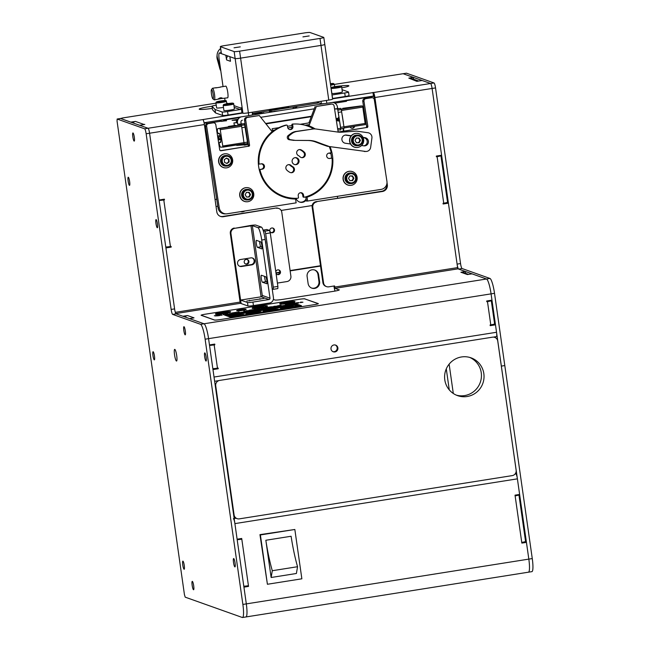 <?xml version="1.0" encoding="UTF-8"?>
<svg xmlns="http://www.w3.org/2000/svg" width="650" height="650" viewBox="0 0 650 650"><rect width="100%" height="100%" fill="white"/><g stroke="black" fill="none" stroke-linecap="round" stroke-linejoin="round"><path stroke-width="0.97" d="M209.974 155.667A2.949 2.893 109.6 0 0 210.681 160.217M240.427 211.689A5.899 5.785 109.6 0 0 244.863 210.982M240.849 211.624A5.899 5.785 109.6 0 0 243.246 211.242M296.059 198.315A5.899 5.785 109.6 0 0 306.239 199.989M299.301 201.947A5.899 5.785 109.6 0 0 306.085 198.973M314.681 288.413A5.899 5.785 109.6 0 0 319.597 281.686L318.598 274.706A5.899 5.785 109.6 0 0 314.836 270.059A5.899 5.785 109.6 0 0 307.117 276.526L308.108 283.506A5.899 5.785 109.6 0 0 314.681 288.413M311.553 288.031A5.899 5.785 109.6 0 0 318.947 281.458L317.956 274.479A5.899 5.785 109.6 0 0 314.511 269.953M221.024 120.055L221.179 121.144M222.219 121.152L223.527 120.916M260.349 537.469A3.543 3.469 109.6 0 0 260.804 537.867M337.391 196.324L337.667 198.258M221.033 121.201L206.326 123.524L206.172 122.411M346.271 100.206L346.434 101.327L334.872 103.155M449.264 389.862L446.282 368.867M453.302 393.477L449.134 364.154M286.398 107.404C289.713 106.836 289.348 106.844 285.301 107.437L271.521 109.614C268.206 110.191 268.572 110.183 272.618 109.59L286.398 107.404M252.379 113.457L319.069 102.887M312.179 205.538L281.166 210.454M275.998 273.13L279.801 272.529M290.136 270.887L320.548 266.069M275.949 272.805L279.849 272.188M290.095 270.562L320.499 265.744M374.034 96.289L346.344 100.677M239.712 117.577L223.706 120.112M206.237 122.883L204.157 123.207M235.389 518.034A15.34 1.397 171.9 0 1 234.089 517.985M266.866 229.523L269.514 230.425L270.27 232.911L277.891 286.423L277.826 288.6L273.268 289.307M272.204 288.966L273.236 289.323L273.293 287.146L277.891 286.423M270.27 232.911L265.679 233.634L273.293 287.146M265.679 233.634L264.924 231.156L269.514 230.425M263.209 230.547L264.924 231.156M265.33 240.671A2.421 0.414 81 0 1 265.834 244.205M270.303 275.567A2.421 0.414 81 0 1 270.798 279.102M330.923 153.636A3.778 3.721 -91.4 0 1 329.241 153.067M350.131 126.994A2.421 2.381 88.6 0 0 354.591 126.295M354.096 126.368A2.421 2.381 -91.4 0 1 352.056 128.286M362.879 107.624L363.732 107.608M343.874 131.113L343.444 128.318M342.964 128.399L343.403 131.194M364.414 112.019L363.577 112.149M276.843 121.924L281.548 121.176L276.843 121.924M311.269 116.691L265.947 123.874M245.562 127.099L247.764 144.649L236.689 145.389L244.4 144.739M217.384 131.568L216.897 131.641M206.521 133.291L205.644 133.421M205.587 132.998L206.456 132.86M216.832 131.219L217.376 131.129M265.639 123.484L311.439 116.228M338.707 131.934L365.658 127.66A1.178 1.162 88.6 0 0 366.624 126.319L367.843 126.287L363.984 101.335A2.356 2.324 -91.4 0 1 365.918 98.646L371.662 97.736A2.356 2.324 -91.4 0 1 374.319 99.702L386.929 181.309A7.077 6.971 -91.4 0 1 381.119 189.394L307.621 201.037L307.027 197.202A37.879 37.31 88.6 0 0 330.037 146.656M366.624 126.319L362.773 101.368A2.356 2.324 -91.4 0 1 364.707 98.67L370.451 97.76A2.356 2.324 -91.4 0 1 370.752 97.736L371.963 97.703M315.169 128.928A37.879 37.31 88.6 0 0 309.002 125.816L316.339 106.503L331.467 104.097A2.356 2.324 -91.4 0 1 334.124 106.072L337.984 131.016A1.178 1.162 -91.4 0 0 339.308 131.999L365.658 127.66M316.339 106.503L330.257 104.13A2.356 2.324 -91.4 0 1 330.558 104.106L331.768 104.073M307.027 197.202L305.817 197.234L306.41 201.069L307.621 201.037M305.817 197.234A37.879 37.31 88.6 0 0 316.932 191.352M331.557 158.234A37.879 37.31 88.6 0 0 330.736 152.774M313.901 128.919A37.879 37.31 88.6 0 0 307.783 125.848L309.002 125.816M315.128 106.527L308.904 122.907M308.206 124.751L307.783 125.848M351.748 175.914A4.128 4.071 -91.4 0 1 352.162 176.418M367.843 126.287A1.178 1.162 -91.4 0 1 366.868 127.636M258.716 166.985A37.879 37.31 88.6 0 0 295.547 199.022L296.14 202.857L227.232 213.777A7.077 6.971 -91.4 0 1 219.261 207.878L206.651 126.271A2.356 2.324 -91.4 0 1 208.593 123.573L213.184 122.842A2.356 2.324 -91.4 0 1 215.841 124.816L219.7 149.76A1.178 1.162 -91.4 0 0 221.024 150.743L247.374 146.404A1.178 1.162 88.6 0 0 248.341 145.064L244.481 120.112A2.356 2.324 -91.4 0 1 246.423 117.414L259.317 115.537L272.139 131.657A37.879 37.31 88.6 0 0 258.716 166.985M226.33 213.858L225.111 213.891A7.077 6.971 -91.4 0 1 218.051 207.903L205.441 126.303L206.651 126.271M205.441 126.303A2.356 2.324 -91.4 0 1 207.374 123.606L211.973 122.874A2.356 2.324 -91.4 0 1 212.274 122.85L213.484 122.817M207.374 123.606L208.593 123.573M220.423 150.678L247.374 146.404M248.341 145.064L249.551 145.031L245.7 120.079A2.356 2.324 -91.4 0 1 247.634 117.39L259.317 115.537M249.551 145.031A1.178 1.162 -91.4 0 1 248.584 146.38M228.719 161.793A3.185 3.136 -91.4 0 0 228.434 159.209A4.128 4.071 -91.4 0 1 228.548 159.437M248.398 192.303A4.128 4.071 -91.4 0 1 248.804 192.798M240.988 124.223L244.432 123.679L237.672 124.304L240.988 124.223L241.516 126.319M244.432 123.679L247.479 142.098L222.771 146.014L220.244 129.691L219.863 128.529L217.921 128.578A7.077 1.202 -99 0 0 217.896 128.578A7.077 1.202 -99 0 0 217.433 132.502L218.741 133.835L219.489 133.721M242.239 130.983L243.319 137.979M234.357 125.499L233.943 122.85L237.429 122.761L237.672 124.304M218.741 133.835A4.721 0.804 81 0 1 219.026 133.234A4.721 0.804 81 0 1 219.042 133.234A4.721 0.804 81 0 1 220.569 137.824A4.721 0.804 81 0 1 220.504 142.553A4.721 0.804 81 0 1 220.488 142.561A4.721 0.804 81 0 1 220.001 141.976L219.107 143.357A7.077 1.202 -99 0 0 220.805 147.233L244.294 143.772M237.705 124.304L237.461 122.298L236.259 122.322L236.332 122.785M240.874 122.216L241.118 123.76M338.918 120.957L338.366 117.463L338.918 120.957M341.283 109.558L343.947 126.807L340.502 127.351L337.838 110.102L341.283 109.558L340.901 108.396L334.571 108.948M337.61 128.594L340.478 128.529L340.502 127.351M334.579 109.013L337.456 108.94L337.838 110.102M337.009 118.446L337.277 120.136M337.577 108.477L337.342 106.925M338.041 121.144A2.421 0.414 81 0 1 337.577 120.096M242.304 120.234L242.377 120.218A1.739 1.714 -91.4 0 0 240.955 122.2L241.191 123.76M237.738 120.193L232.05 120.331L238.16 119.251L232.131 120.315L237.738 120.177M292.134 161.696A3.543 3.486 -91.4 0 1 295.49 157.609A3.543 3.486 -91.4 0 1 299.024 160.599A3.543 3.486 -91.4 0 1 295.661 164.686A3.543 3.486 -91.4 0 1 292.134 161.696M295.084 157.641A3.543 3.486 -91.4 0 1 295.254 164.669M298.382 155.577A3.185 3.136 -91.4 0 1 299.731 149.557A3.185 3.136 -91.4 0 1 301.243 149.914A12.626 12.439 -91.4 0 1 304.387 152.238A3.185 3.136 -91.4 0 1 302.242 157.674A3.185 3.136 -91.4 0 1 299.942 156.731A6.256 6.159 88.6 0 0 298.382 155.577M258.334 163.426L259.025 163.41A0.707 0.699 88.6 0 0 259.829 164.06L261.398 163.816A2.714 2.673 -91.4 0 1 264.452 166.075A2.714 2.673 -91.4 0 1 262.226 169.179L259.854 169.447A0.707 0.699 -91.4 0 0 259.293 169.951M261.341 163.824A2.714 2.673 -91.4 0 1 261.414 169.195M286.764 170.056A3.185 3.136 -91.4 0 1 288.909 164.621A3.185 3.136 -91.4 0 1 291.216 165.555A6.256 6.159 88.6 0 0 292.768 166.709A3.185 3.136 -91.4 0 1 291.419 172.729A3.185 3.136 -91.4 0 1 289.916 172.38A12.626 12.439 -91.4 0 1 286.764 170.056M288.511 164.661A3.185 3.136 -91.4 0 1 290.404 165.579A6.256 6.159 88.6 0 0 291.964 166.733A3.185 3.136 -91.4 0 1 291.013 172.713M291.964 166.733L292.768 166.709M290.404 165.579L291.216 165.555M263.835 181.033A37.172 36.619 -91.4 0 0 295.677 198.323L296.489 198.307A37.172 36.619 -91.4 0 0 297.83 198.242A0.707 0.699 88.6 0 0 298.48 197.429L298.228 195.837A2.714 2.673 -91.4 0 1 300.804 192.709A2.714 2.673 -91.4 0 1 303.509 195L303.761 196.593A0.707 0.699 88.6 0 0 304.623 197.169A37.172 36.619 -91.4 0 0 332.126 158.884A0.707 0.699 88.6 0 0 331.321 158.226L329.753 158.478A2.714 2.673 -91.4 0 1 326.674 156.041A2.714 2.673 -91.4 0 1 328.924 153.116L330.493 152.864A0.707 0.699 88.6 0 0 331.061 151.994A37.172 36.619 -91.4 0 0 329.233 146.543M331.321 158.226L329.006 158.486M304.468 197.194L303.656 197.21A0.707 0.699 -91.4 0 1 302.949 196.609L303.761 196.593M300.398 192.749A2.714 2.673 -91.4 0 1 302.705 195.024L302.949 196.609M296.489 198.307A37.172 36.619 -91.4 0 1 260.098 170.3L259.382 170.316M259.025 163.41A37.172 36.619 -91.4 0 1 286.528 125.125L285.724 125.141A0.707 0.699 -91.4 0 1 285.878 125.125L286.691 125.101A0.707 0.699 88.6 0 0 286.528 125.125M262.892 142.846A37.172 36.619 -91.4 0 1 285.724 125.141M292.679 124.865L291.866 124.881A0.707 0.699 -91.4 0 1 292.508 124.069L293.321 124.044A0.707 0.699 88.6 0 0 292.679 124.865L292.923 126.449A2.714 2.673 -91.4 0 1 290.347 129.586A2.714 2.673 -91.4 0 1 287.641 127.294L287.389 125.702A0.707 0.699 88.6 0 0 286.691 125.101M291.866 124.881L292.11 126.474A2.714 2.673 -91.4 0 1 289.941 129.561M299.325 149.597A3.185 3.136 -91.4 0 1 300.43 149.931L301.243 149.914M300.43 149.931A12.626 12.439 -91.4 0 1 303.574 152.263A3.185 3.136 -91.4 0 1 301.836 157.657M303.574 152.263L304.387 152.238M293.321 124.044A37.172 36.619 -91.4 0 1 294.661 123.987A37.172 36.619 -91.4 0 1 313.804 128.928M262.226 169.179L260.658 169.423A0.707 0.699 88.6 0 0 260.098 170.3M292.508 124.069A37.172 36.619 -91.4 0 1 293.849 124.012L294.661 123.987M258.359 163.808A0.707 0.699 -91.4 0 0 259.025 164.084L259.456 164.019M467.131 396.516A20.061 19.679 109.6 0 0 471.047 357.841A20.061 19.679 109.6 0 0 444.698 374.936A20.061 19.679 109.6 0 0 467.131 396.516M469.739 357.435A20.061 19.679 -70.4 0 1 464.563 395.598A20.061 19.679 -70.4 0 1 456.324 395.135M233.634 514.767L234.097 514.93A4.721 4.631 109.6 0 0 239.354 518.854L512.208 475.621A4.721 4.631 109.6 0 0 516.141 470.234L497.762 341.112A4.721 4.631 109.6 0 0 492.513 337.179L219.651 380.421A4.721 4.631 109.6 0 0 215.719 385.799L215.256 385.637M237.112 518.651L234.536 517.733A4.721 4.631 -70.4 0 1 234.024 517.522M234.097 514.93L215.719 385.799M246.992 586.381A7.077 0.642 -8.1 0 0 243.823 586.365M237.177 539.654A4.721 0.431 -8.1 0 0 241.808 539.175L241.711 538.476L237.112 539.207L234.894 523.616A4.721 0.804 81 0 0 233.374 518.659M247.951 585.78L248.528 586.406L248.43 585.707A4.721 0.431 171.9 0 1 243.799 586.194M515.044 474.021L515.881 473.891A4.721 0.804 81 0 1 517.4 478.847L519.618 494.439L515.028 495.162L515.125 495.861A4.721 0.431 -8.1 0 0 518.936 494.894A4.721 0.431 -8.1 0 0 518.863 494.829L518.879 494.975M236.202 518.212L234.171 518.529M518.326 494.642L518.863 494.829M515.442 495.812A4.721 0.804 81 0 1 515.434 495.097M518.936 494.894L525.558 541.426A4.721 0.431 171.9 0 1 521.747 542.392L521.844 543.091L526.443 542.368L521.812 542.831M248.528 586.406L243.937 587.137L246.318 603.883A14.162 2.413 81 0 1 245.96 616.956A14.162 2.413 -99 0 0 246.318 603.883L208.569 338.65A14.162 2.413 -99 0 0 204.011 323.773L176.118 313.844L172.673 314.397A4.721 0.804 81 0 1 171.145 309.433L146.144 133.77A4.721 0.804 -99 0 0 144.625 128.814L117.162 119.039L117.065 121.217L184.446 594.685L185.209 597.163L242.287 617.476A14.162 2.413 -99 0 0 242.515 617.5A14.162 2.413 -99 0 0 242.873 604.435L205.124 339.194A14.162 2.413 -99 0 0 200.566 324.317L172.673 314.397M248.016 586.219L243.896 586.877M241.231 538.549L241.288 538.988L239.484 539.492M294.45 529.547L259.951 534.633L267.321 583.668M526.443 542.368L528.824 559.114A14.162 2.413 81 0 1 528.466 572.187A14.162 2.413 -99 0 0 528.466 572.187A14.162 2.413 -99 0 0 528.824 559.122L532.269 558.569A14.162 2.413 81 0 1 531.911 571.642L242.515 617.5M234.886 566.914A4.249 0.723 81 0 1 233.545 562.64A4.249 0.723 81 0 1 233.626 558.529A4.249 0.723 81 0 1 233.691 558.537A4.249 0.723 81 0 1 235.032 562.803A4.249 0.723 81 0 1 234.951 566.922A4.249 0.723 81 0 1 234.886 566.914M193.521 589.745A4.249 0.723 81 0 1 192.181 585.471A4.249 0.723 81 0 1 192.262 581.36A4.249 0.723 81 0 1 192.335 581.368A4.249 0.723 81 0 1 193.668 585.634A4.249 0.723 81 0 1 193.594 589.753A4.249 0.723 81 0 1 193.521 589.745M174.801 349.391A5.899 1.008 -99 0 0 174.704 349.375A5.899 1.008 -99 0 0 174.59 355.095A5.899 1.008 -99 0 0 176.451 361.018A5.899 1.008 -99 0 0 176.548 361.034A5.899 1.008 -99 0 0 176.662 355.314A5.899 1.008 -99 0 0 174.801 349.391M132.998 132.957A4.128 0.707 -99 0 0 132.925 132.949A4.128 0.707 -99 0 0 132.852 136.955A4.128 0.707 -99 0 0 134.152 141.099A4.128 0.707 -99 0 0 134.217 141.107A4.128 0.707 -99 0 0 134.298 137.109A4.128 0.707 -99 0 0 132.998 132.957M156.122 219.602A4.128 0.707 -99 0 0 156.057 219.594A4.128 0.707 -99 0 0 155.976 223.592A4.128 0.707 -99 0 0 157.284 227.744A4.128 0.707 -99 0 0 157.349 227.752A4.128 0.707 -99 0 0 157.422 223.754A4.128 0.707 -99 0 0 156.122 219.602M183.999 326.706A4.128 0.707 -99 0 0 183.926 326.698A4.128 0.707 -99 0 0 183.852 330.696A4.128 0.707 -99 0 0 185.153 334.848A4.128 0.707 -99 0 0 185.218 334.856A4.128 0.707 -99 0 0 185.299 330.858A4.128 0.707 -99 0 0 183.999 326.706M204.831 352.893A4.128 0.707 -99 0 0 204.766 352.885A4.128 0.707 -99 0 0 204.693 356.891A4.128 0.707 -99 0 0 205.993 361.043A4.128 0.707 -99 0 0 206.058 361.051A4.128 0.707 -99 0 0 206.139 357.045A4.128 0.707 -99 0 0 204.831 352.893M182.934 561.129A4.128 0.707 -99 0 0 182.861 561.121A4.128 0.707 -99 0 0 182.788 565.118A4.128 0.707 -99 0 0 184.088 569.27A4.128 0.707 -99 0 0 184.161 569.278A4.128 0.707 -99 0 0 184.234 565.273A4.128 0.707 -99 0 0 182.934 561.129M153.132 351.731A4.128 0.707 -99 0 0 153.067 351.723A4.128 0.707 -99 0 0 152.986 355.721A4.128 0.707 -99 0 0 154.286 359.873A4.128 0.707 -99 0 0 154.359 359.881A4.128 0.707 -99 0 0 154.432 355.875A4.128 0.707 -99 0 0 153.132 351.731M128.294 177.231A4.128 0.707 -99 0 0 128.229 177.222A4.128 0.707 -99 0 0 128.156 181.22A4.128 0.707 -99 0 0 129.456 185.372A4.128 0.707 -99 0 0 129.521 185.38A4.128 0.707 -99 0 0 129.602 181.382A4.128 0.707 -99 0 0 128.294 177.231M171.145 309.433L174.59 308.888L149.589 133.226A4.721 0.804 -99 0 0 148.07 128.269L120.534 118.511M174.59 308.888A4.721 0.804 -99 0 0 176.118 313.844M200.566 324.317L204.011 323.773A14.162 2.413 81 0 1 208.569 338.65L205.124 339.194M406.486 73.19L434.021 82.956A4.721 0.804 -99 0 1 435.541 87.913L460.541 263.559A4.721 0.804 -99 0 0 462.061 268.523L489.954 278.444A14.162 2.413 81 0 1 494.52 293.321L532.269 558.569M242.873 604.435L528.824 559.114L501.353 366.104L504.798 365.56L501.353 366.104L491.075 293.865A14.162 2.413 -99 0 0 486.509 278.988L489.954 278.444M462.061 268.523L458.616 269.067L486.509 278.988M458.616 269.067A4.721 0.804 81 0 1 457.096 264.111L460.541 263.559M437.109 156.658A4.721 0.431 -8.1 0 0 440.919 155.691L447.541 202.223A4.721 0.431 171.9 0 1 443.731 203.19L437.109 156.658L436.418 156.772L436.321 156.073L441.602 155.236L432.096 88.457L457.096 264.111M435.541 87.913L432.096 88.457A4.721 0.804 -99 0 0 430.576 83.501L422.126 80.494L416.837 81.331L408.817 78.122A4.721 4.631 -70.4 0 1 411.06 78.325L418.681 81.039M408.817 78.122L413.286 77.35L403.114 73.726L430.576 83.501L434.021 82.956M276.047 273.471A2.421 2.373 109.6 0 0 280.483 272.48A2.421 2.373 109.6 0 0 277.777 269.872A2.421 2.373 109.6 0 0 275.803 271.749M276.998 274.398A2.421 2.373 109.6 0 0 278.598 269.888M246.228 259.415A2.421 2.373 109.6 0 0 245.757 264.079A2.421 2.373 109.6 0 0 248.934 262.015A2.421 2.373 109.6 0 0 246.228 259.415M245.448 263.941A2.421 2.373 109.6 0 0 247.049 259.423M271.822 227.996A2.421 2.373 109.6 0 0 271.351 232.659A2.421 2.373 109.6 0 0 274.527 230.596A2.421 2.373 109.6 0 0 271.822 227.996M271.034 232.521A2.421 2.373 109.6 0 0 272.642 228.012M212.014 106.259A11.797 1.073 -8.1 0 0 208.731 106.738A11.797 1.073 -8.1 0 0 199.192 109.168A11.797 1.073 -8.1 0 0 212.314 108.371M333.946 344.955A3.543 3.469 109.6 0 0 333.255 351.78A3.543 3.469 109.6 0 0 337.902 348.757A3.543 3.469 109.6 0 0 333.946 344.955M332.938 351.642A3.543 3.469 109.6 0 0 335.294 345.012M146.144 133.77L149.589 133.226L159.096 200.005L164.377 199.168L164.482 199.859L163.792 199.972L170.414 246.504A4.721 0.431 171.9 0 1 165.782 246.984M159.161 200.452A4.721 0.431 -8.1 0 0 163.792 199.972M159.218 200.452A4.721 0.804 81 0 1 159.242 199.981M161.257 199.664L163.191 200.062M170.503 246.488L171.202 247.097L165.921 247.934L174.598 308.896M170.56 246.862L165.872 247.609M468.106 274.487A4.721 4.631 109.6 0 0 467.326 274.544L460.891 272.252A4.721 4.631 -70.4 0 1 463.133 272.456L468.609 274.406M487.476 301.592A4.721 0.431 -8.1 0 0 491.286 300.617L494.601 323.887A4.721 0.431 171.9 0 1 490.782 324.854L487.476 301.592L486.785 301.697L486.688 300.999L491.969 300.162L491.075 293.881A14.162 2.413 -99 0 0 486.517 279.004L472.054 273.861L467.326 274.544M488.646 301.389A4.721 0.804 81 0 1 488.67 300.69M491.286 300.617A4.721 0.431 -8.1 0 0 491.213 300.552L490.677 300.365M490.149 325.341L495.479 324.821L490.198 325.666L490.1 324.967L490.782 324.854M496.34 336.619A4.721 0.804 -99 0 0 496.421 336.627A4.721 0.804 -99 0 0 496.535 332.272L214.037 377.041A4.721 0.804 -99 0 0 214.037 377.041L212.972 369.59L218.254 368.753L212.932 369.273M209.528 345.386A4.721 0.431 -8.1 0 0 214.159 344.898L217.466 368.168L218.156 368.054L218.254 368.753M217.466 368.168A4.721 0.431 171.9 0 1 212.842 368.648M494.52 293.321L208.569 338.65L209.463 344.931L214.744 344.094L214.849 344.793L214.159 344.898M496.535 332.272L495.479 324.821M184.909 316.973A4.721 4.631 -70.4 0 1 187.574 315.559L194.009 317.85A4.721 4.631 109.6 0 0 193.253 318.037M460.891 272.252L465.359 271.481L457.974 268.848L457.592 267.613L448.419 203.166L443.137 204.002L443.04 203.304L443.731 203.19M465.619 273.341L465.359 271.481M335.091 291.062A4.721 0.804 81 0 1 334.076 286.853L333.954 286.016M339.202 289.989L335.099 288.324L334.555 285.919L328.811 286.829A4.721 4.631 109.6 0 1 326.568 286.626L325.918 286.39A4.721 4.631 -70.4 0 1 322.912 282.677L312.146 207.058A4.721 4.631 -70.4 0 1 316.079 201.679L381.769 191.271A5.899 5.785 109.6 0 0 386.685 184.551L387.327 184.771L387.01 182.569M443.097 203.678L448.419 203.166M436.507 156.756L437.418 156.187L436.865 155.984M341.794 87.831A11.797 1.073 -8.1 0 0 348.879 85.824A11.797 1.073 -8.1 0 0 339.779 86.06M406.559 73.182L334.384 84.403M413.546 79.211L413.286 77.35M418.177 81.12A4.721 4.631 109.6 0 0 417.398 81.177M385.702 173.363L374.912 97.524A4.721 0.804 -99 0 0 373.384 92.56L332.54 98.816M374.912 97.524L432.096 88.457A4.721 0.804 -99 0 0 430.576 83.501L373.384 92.56L373.888 96.054L326.828 103.293A4.721 0.431 171.9 0 1 321.376 103.716L321.035 101.303M373.457 95.899L372.962 92.414M252.2 112.206L252.557 114.692A4.721 0.431 171.9 0 1 248.739 115.668L204.067 122.744M242.499 113.084L202.865 119.584A4.721 0.804 81 0 1 204.384 124.548L216.799 211.794A5.899 5.785 -70.4 0 0 223.373 216.702L275.884 208.049A4.721 4.631 -70.4 0 1 278.127 208.252L278.777 208.479A4.721 4.631 109.6 0 0 276.526 208.276M144.779 124.442L139.62 125.263L148.07 128.269A4.721 0.804 -99 0 1 149.589 133.226L204.384 124.548M132.836 122.85A4.721 4.631 -70.4 0 1 135.501 121.436L144.081 124.483A4.721 4.631 109.6 0 0 143.325 124.67M215.946 103.171L122.476 117.983L120.608 118.495L130.78 122.119L135.501 121.436M144.081 124.483L144.771 124.378M321.376 103.716L316.582 102.009M377.959 123.224L373.888 96.054M387.327 184.771A5.899 5.785 -70.4 0 1 382.411 191.498L381.769 191.271M316.079 201.679L382.411 191.498M316.721 201.906A4.721 4.631 109.6 0 0 312.788 207.285L312.146 207.058M322.912 282.677L323.554 282.904A4.721 4.631 109.6 0 0 326.568 286.626M323.554 282.904L312.788 207.285M339.17 289.77A7.077 0.642 171.9 0 1 339.292 289.868A7.077 0.642 171.9 0 1 333.572 291.322L283.043 299.333A7.077 0.642 171.9 0 1 274.861 299.967L273.358 299.431M175.468 313.617L182.853 316.241L187.574 315.559M228.703 315.673L295.149 305.142L298.374 306.296M246.35 312.877A4.721 0.431 -8.1 0 0 241.053 313.332A4.721 0.431 -8.1 0 0 237.242 314.324M230.847 315.331A7.67 0.699 -8.1 0 0 227.866 315.372M267.597 309.514A7.67 0.699 -8.1 0 0 261.113 309.92M256.839 310.602A7.67 0.699 -8.1 0 0 252.744 311.862M295.449 305.256A7.67 0.699 -8.1 0 0 295.336 305.191A7.67 0.699 -8.1 0 0 288.681 305.557M284.399 306.231A7.67 0.699 -8.1 0 0 280.304 307.499M299.236 299.317L205.067 314.234A4.956 0.455 171.9 0 0 201.143 315.299L214.443 320.036A4.956 0.455 171.9 0 0 220.171 319.589L314.291 304.655A4.721 0.431 -8.1 0 0 318.11 303.68A4.721 0.431 -8.1 0 0 318.029 303.615L304.728 298.886A4.721 0.431 -8.1 0 0 299.276 299.309L205.107 314.226A4.721 0.431 -8.1 0 0 201.289 315.201A4.721 0.431 -8.1 0 0 201.37 315.266L201.386 315.388M287.844 302.283L286.504 302.502M263.551 306.134L254.954 307.499M227.151 311.902L226.078 312.073M318.281 303.737L318.256 303.582A4.956 0.455 171.9 0 1 318.338 303.648A4.956 0.455 171.9 0 1 314.332 304.671M318.256 303.582L304.972 298.976M299.227 299.293A4.956 0.455 171.9 0 1 304.956 298.846M194.009 317.85L189.548 318.63L204.011 323.773L486.517 279.004M220.244 216.32A5.899 5.785 109.6 0 0 222.722 216.474L275.884 208.049M277.412 283.075L286.959 281.564A4.721 4.631 109.6 0 0 290.891 276.185L281.783 212.201A4.721 4.631 109.6 0 0 278.777 208.479M163.784 199.257L163.15 199.745M170.414 246.504L171.104 246.399L171.202 247.097M237.567 263.551A3.543 3.469 109.6 0 0 241.507 266.5L251.842 264.859A3.543 3.469 109.6 0 0 252.533 258.034A3.543 3.469 109.6 0 0 250.851 257.879L240.516 259.521A3.543 3.469 109.6 0 0 237.567 263.551M252.208 257.936A3.543 3.469 -70.4 0 1 251.201 264.631L240.866 266.273A3.543 3.469 -70.4 0 1 239.509 266.216M246.773 301.064L264.062 298.382L246.773 301.064M253.435 305.565A4.721 0.431 171.9 0 1 247.983 305.988L241.109 303.55L240.614 300.056L247.479 302.502A4.721 0.431 -8.1 0 0 252.931 302.079L253.435 305.565L269.506 303.022A4.721 4.631 109.6 0 0 273.439 297.635L265.159 239.476L261.714 240.021A11.797 2.007 -99 0 0 257.912 227.622L252.338 225.639L234.894 228.288A4.721 4.631 109.6 0 0 230.961 233.675L241.101 303.436M252.931 302.079L269.011 299.528A1.178 1.154 109.6 0 0 269.994 298.188L261.714 240.021M269.994 298.188L262.267 295.433A1.178 1.154 -70.4 0 1 261.284 296.782L240.614 300.056M257.912 227.622L261.357 227.078L255.783 225.095A4.721 0.431 -8.1 0 0 250.331 225.518L234.894 228.288M230.961 233.675L230.319 233.439L240.256 303.241L240.898 303.469M230.319 233.439A4.721 4.631 -70.4 0 1 234.252 228.061M261.357 227.078A11.797 2.007 81 0 1 265.159 239.476M259.61 241.475A3.543 0.601 -99 0 0 260.91 246.797L262.056 247.203M256.466 240.362A3.543 0.601 -99 0 0 256.409 240.354A3.543 0.601 -99 0 0 256.344 243.783A3.543 0.601 -99 0 0 257.465 247.341L261.755 248.869A3.543 0.601 -99 0 0 261.812 248.877A3.543 0.601 -99 0 0 261.877 245.448A3.543 0.601 -99 0 0 260.764 241.889L256.466 240.362M266.719 283.766A3.543 0.601 -99 0 0 266.776 283.774A3.543 0.601 -99 0 0 266.841 280.345A3.543 0.601 -99 0 0 265.728 276.786L261.438 275.259A3.543 0.601 -99 0 0 261.381 275.251A3.543 0.601 -99 0 0 261.316 278.679A3.543 0.601 -99 0 0 262.429 282.238L266.833 283.749M264.574 276.38A3.543 0.601 -99 0 0 265.874 281.694L267.028 282.1M301.86 578.809L267.41 584.269L260.39 534.942L294.84 529.482L301.86 578.809M259.976 534.796L260.39 534.942M271.139 577.492L272.293 570.716A49.676 8.458 81 0 1 265.842 540.264L271.139 577.492L296.4 573.487L297.554 566.719A49.676 8.458 81 0 1 291.102 536.258L265.842 540.264M272.293 570.716L297.554 566.719M256.523 114.002L263.933 112.84L256.523 114.002M261.592 112.767L252.428 113.799M293.288 108.566L293.085 107.266L296.733 107.177L296.855 107.997M344.029 126.799L344.24 128.196L340.795 128.741L338.276 112.418L341.656 111.881M343.306 122.135L342.225 115.139M337.342 118.397L337.919 119.226M337.399 120.64L337.334 120.128M338.609 120.412L338.674 118.844L338.975 119.397M337.821 129.984L340.779 129.911L340.795 128.741M244.181 143.016L244.311 145.202L247.756 144.649M241.824 127.701L245.253 127.164L245.034 126.23M220.244 129.691L241.605 126.303L243.393 137.971M237.681 120.331L237.681 120.331A1.739 1.714 88.6 0 0 236.259 122.322M337.659 108.477L337.415 106.917A5.281 5.2 -91.4 0 0 332.093 102.456M250.526 115.343L324.894 103.561M237.746 124.296L237.51 122.753A5.281 5.2 -91.4 0 1 241.231 116.854M260.731 117.309L314.251 108.826M269.547 112.328L269.409 111.426L273.91 111.638M279.297 110.784L273.861 111.321M346.214 108.249L360.441 105.991A7.077 1.202 81 0 1 360.441 105.991A7.077 1.202 81 0 1 360.474 105.991L362.416 105.942L362.798 107.104L365.3 124.597L344.199 127.936L365.3 124.597M365.316 123.427L343.964 126.807L341.437 110.484L362.798 107.104M342.704 108.331A9.441 1.609 -99 0 0 342.672 108.339L360.474 105.991M343.102 120.786A9.441 1.609 -99 0 0 343.403 122.119M272.415 130.423L272.147 128.724L272.415 130.423L274.706 130.057M220.805 141.846L220.001 141.976M220.781 139.571L218.457 139.937L219.123 138.897L220.683 138.645M219.123 138.897A4.721 0.804 81 0 1 218.822 136.939L220.366 136.687M228.182 126.953A9.441 1.609 81 0 1 228.597 126.409A9.441 1.609 81 0 1 228.637 126.409L240.817 125.157M232.107 126.327A7.077 1.202 81 0 1 232.131 126.327A7.077 1.202 81 0 1 232.156 126.319L228.637 126.409M242.328 130.967L244.107 143.796L222.747 147.184L222.771 146.014M220.114 135.574L217.839 135.931L218.457 139.937M258.066 312.195C258.099 311.642 248.064 313.194 248.918 313.576C249.031 314.088 259.033 312.585 258.066 312.195L258.277 313.414M249.072 314.714L248.918 313.576M292.451 306.751C292.476 306.199 282.449 307.743 283.303 308.124C283.416 308.644 293.418 307.133 292.451 306.751L292.662 307.962M283.457 309.262L283.303 308.124M275.259 309.473C275.291 308.921 265.257 310.464 266.11 310.846C266.224 311.366 276.226 309.855 275.259 309.473L275.47 310.684M266.264 311.992L266.11 310.846M240.874 314.925C240.906 314.373 230.872 315.916 231.725 316.298C231.839 316.818 241.841 315.307 240.874 314.925L241.085 316.136M231.879 317.436L231.725 316.298M230.002 316.136L243.604 314.478L241.166 315.404M231.749 317.216L232.546 316.891M268.06 311.114L263.291 311.188L270.359 309.571L278.094 309.116M278.013 309.229L275.551 309.952M285.252 308.384L280.483 308.466L287.552 306.841L295.287 306.386M295.206 306.507L292.744 307.231M250.868 313.836L246.098 313.918L253.167 312.293L260.796 311.748L258.359 312.683M297.806 306.394L294.661 305.281L228.816 315.713M215.572 314.023A7.67 0.699 -8.1 0 0 223.787 313.438A7.67 0.699 -8.1 0 0 230.628 311.756A7.67 0.699 -8.1 0 0 230.498 311.659A7.67 0.699 -8.1 0 0 222.284 312.244A7.67 0.699 -8.1 0 0 215.443 313.918A7.67 0.699 -8.1 0 0 215.572 314.023M215.443 313.918L215.475 314.153A7.67 0.699 -8.1 0 0 215.605 314.259A7.67 0.699 -8.1 0 0 223.819 313.666A7.67 0.699 -8.1 0 0 230.661 311.992L230.628 311.756M279.874 303.818A7.67 0.699 -8.1 0 0 288.088 303.233A7.67 0.699 -8.1 0 0 294.938 301.559A7.67 0.699 -8.1 0 0 294.808 301.454A7.67 0.699 -8.1 0 0 286.593 302.039A7.67 0.699 -8.1 0 0 279.752 303.721A7.67 0.699 -8.1 0 0 279.874 303.818M279.752 303.721L279.784 303.948A7.67 0.699 -8.1 0 0 279.914 304.054A7.67 0.699 -8.1 0 0 288.121 303.469A7.67 0.699 -8.1 0 0 294.97 301.787L294.938 301.559M252.314 308.189A7.67 0.699 -8.1 0 0 260.528 307.604A7.67 0.699 -8.1 0 0 267.377 305.923A7.67 0.699 -8.1 0 0 267.248 305.825A7.67 0.699 -8.1 0 0 259.033 306.41A7.67 0.699 -8.1 0 0 252.184 308.084A7.67 0.699 -8.1 0 0 252.314 308.189M252.184 308.084L252.224 308.319A7.67 0.699 -8.1 0 0 252.346 308.417A7.67 0.699 -8.1 0 0 260.561 307.832A7.67 0.699 -8.1 0 0 267.41 306.158L267.377 305.923M236.787 310.643A4.721 0.431 -8.1 0 0 241.841 310.286A4.721 0.431 -8.1 0 0 246.057 309.254A4.721 0.431 -8.1 0 0 245.976 309.189A4.721 0.431 -8.1 0 0 240.922 309.554A4.721 0.431 -8.1 0 0 236.714 310.586A4.721 0.431 -8.1 0 0 236.787 310.643M236.714 310.586L236.746 310.814A4.721 0.431 -8.1 0 0 236.819 310.879A4.721 0.431 -8.1 0 0 241.873 310.521A4.721 0.431 -8.1 0 0 246.09 309.489L246.057 309.254M215.231 315.933L216.653 315.469L214.329 315.77L217.149 315.323L218.432 315.778L215.231 315.933M223.194 314.364L224.477 314.819L223.243 314.706M238.485 311.935L239.777 312.398L237.404 312.333L237.648 312.731L236.795 312.869L235.503 312.414L238.526 312.236M249.064 310.261L250.347 310.724L247.179 310.741L248.113 311.074L247.479 311.179L246.188 310.716L249.113 310.611M248.706 310.798L249.121 310.692M254.889 309.343L257.441 309.595L255.076 309.538L255.32 309.936L254.459 310.066L253.175 309.611L254.954 309.806L254.443 309.408L254.67 310.034M255.133 309.961L255.076 309.538M263.242 308.807L261.365 309.002M261.779 308.311L263.827 308.23L261.316 308.652M269.872 307.637L270.4 307.361M270.457 306.873L269.831 307.645L267.142 307.401L270.457 306.873M277.306 305.784L278.59 306.248L274.3 306.264L277.355 306.142M287.56 304.151L289.469 304.525L287.682 304.379L288.088 304.744L287.487 304.834L287.56 304.151L287.007 304.241L287.479 304.663L285.407 304.493L286.106 305.053L286.707 304.956L286.252 304.606L287.487 304.834M287.625 304.623L288.048 304.704M285.902 304.891L286.601 304.98M293.02 303.769L293.597 303.501L291.964 303.461L294.978 302.989L296.262 303.444L293.637 303.81M294.946 304.127L293.662 303.973M293.727 304.135L294.946 304.054M294.767 303.68L295.401 303.582M300.617 302.088L302.941 302.217L300.219 302.64L302.323 302.323L300.633 302.161M254.564 307.507L260.642 307.312L263.754 306.053L254.564 307.507M290.704 302.429L286.512 302.567L284.375 303.428M286.479 302.331L283.376 303.591L292.557 302.128L286.512 302.567M214.687 320.076L201.37 315.266M314.291 304.655L220.131 319.597M225.883 312.471L229.06 312.008L225.891 312.366M227.963 312.171L225.908 312.488L229.092 312.244M225.144 312.618L226.647 312.219M223.356 312.829L221.463 313.105M221.634 313.267L224.12 312.877L221.382 313.081L223.283 312.577L220.512 312.959L223.941 312.414L225.014 312.796L221.634 313.267L223.689 312.942M223.632 312.699L224.583 312.861M218.4 313.292L220.813 313.463L217.352 314.007L218.579 313.755L217.628 313.414L218.4 313.292L219.042 313.739M228.678 311.805A7.67 0.699 -8.1 0 0 227.199 311.894M296.961 302.738L299.171 302.632L298.236 303.144L296.384 303.192L298.521 302.746L295.921 302.989L295.986 303.452M296.108 303.55L297.009 303.103M296.043 303.079L296.944 302.664M291.866 304.07L288.543 304.005L291.363 303.558L292.646 304.021L289.827 304.395L291.874 304.143M292.305 304.338L291.85 304.623M280.475 305.955L281.003 305.679M278.411 305.614L281.06 305.191L280.979 305.874L278.436 305.776M273.772 306.345L275.056 306.808L270.766 306.824L273.821 306.702M267.329 308.027L264.875 307.938L265.785 308.279L265.151 308.376L263.859 307.921L267.028 307.897L266.094 307.564L266.736 307.466L268.019 307.921L267.329 308.027M259.553 308.604L260.837 309.059L258.164 309.481L260.065 309.108L257.644 309.213L259.058 308.75L256.734 309.051L259.61 308.977M250.575 310.334L251.989 309.871L249.673 310.164L252.484 309.717L253.776 310.18L250.575 310.334M244.904 311.512L243.758 311.106L244.392 311.001L246.789 311.285L244.912 311.586M227.801 313.942L229.117 314.088L226.273 314.535L224.989 314.08L227.809 314.015M220.789 314.746L222.081 315.201L218.936 315.217L219.838 315.559L217.921 315.201L220.838 315.088M220.439 315.274L220.854 315.169M218.944 315.567L219.627 315.591M291.809 304.346L291.915 305.045L228.524 315.088L228.418 314.389L291.809 304.346L294.539 304.135L294.637 304.834L298.61 306.248M230.726 317.054L231.294 317.257M228.418 314.389L226.549 314.909L231.53 316.68L234.26 316.469L297.651 306.426L299.512 305.906L294.539 304.135M292.549 304.241L291.826 304.419M228.434 314.462L227.094 314.649M292.524 304.07L224.64 315.112L230.002 317.021L233.578 316.981L299.041 306.605L301.429 305.703L296.067 303.794L292.524 304.07M233.545 316.745L299 306.369M301.462 305.931L299.041 306.605M224.64 315.112L230.002 317.021M292.557 304.298L293.954 304.111M233.578 316.981L230.035 317.257M234.488 313.243L231.806 312.999L235.121 312.471L234.488 313.243M214.671 319.995A4.721 0.431 -8.1 0 0 220.123 319.572M229.531 313.625L232.018 313.276L229.531 313.625M233.537 312.999L234.471 312.853L233.561 313.154M234.536 313.235L235.064 312.959M262.787 306.442L256.457 307.45M280.418 305.573L279.476 305.719L280.418 305.573M276.599 306.256L277.818 306.296L276.599 306.256M231.441 313.852L229.596 314.088M228.963 314.186L229.946 313.763M273.065 306.816L274.284 306.857L273.065 306.816M269.815 307.255L268.873 307.401L269.815 307.255M350.326 183.625A5.314 5.232 -91.4 0 1 347.474 173.778A5.314 5.232 -91.4 0 1 350.066 173.006L350.951 172.989A5.314 5.232 -91.4 0 1 353.819 182.821A5.314 5.232 -91.4 0 1 346.068 179.79A5.314 5.232 -91.4 0 1 350.951 172.989C356.769 174.817 357.719 178.1 353.819 182.829L350.326 183.625M348.53 178.352L349.814 175.963L352.495 175.898L353.892 178.23L352.609 180.619L349.928 180.684L348.53 178.352M353.892 178.23L352.495 175.898M353.446 178.238L352.162 180.627M349.676 176.215A2.356 2.324 -91.4 0 1 352.787 177.133A2.356 2.324 -91.4 0 1 350.87 180.659M350.773 180.659A2.356 2.324 -91.4 0 1 349.781 180.44M354.079 135.842A5.314 5.232 -91.4 0 1 356.606 135.111L357.492 135.086A5.314 5.232 -91.4 0 1 360.303 144.958A5.314 5.232 -91.4 0 1 352.601 141.854A5.314 5.232 -91.4 0 1 357.492 135.086C363.342 136.955 364.276 140.246 360.295 144.966L356.866 145.722A5.314 5.232 -91.4 0 1 354.079 135.842M356.387 138.044L359.068 138.019L360.433 140.368L359.117 142.74L356.436 142.764L355.071 140.416L356.387 138.044M356.379 138.052L359.068 138.019M358.678 142.74L360.433 140.368M356.241 138.304A2.356 2.324 -91.4 0 1 359.344 139.263A2.356 2.324 -91.4 0 1 357.508 142.756M357.151 142.756A2.356 2.324 -91.4 0 1 356.298 142.529M358.451 138.036A2.949 2.909 -91.4 0 1 359.548 141.172M244.132 190.149A5.314 5.232 -91.4 0 1 246.716 189.386L247.601 189.361A5.314 5.232 -91.4 0 1 250.437 199.217A5.314 5.232 -91.4 0 1 242.71 196.162A5.314 5.232 -91.4 0 1 247.601 189.361C253.419 191.206 254.369 194.488 250.445 199.217L246.976 200.005A5.314 5.232 -91.4 0 1 244.132 190.149M246.561 197.056L245.172 194.724L246.464 192.335L249.153 192.286L250.543 194.618L249.243 196.999L246.561 197.056M246.464 192.343L248.706 192.294L250.543 194.618M250.096 194.626L248.804 197.007M248.706 192.294L249.153 192.286M246.326 192.595A2.356 2.324 -91.4 0 1 249.438 193.521A2.356 2.324 -91.4 0 1 247.553 197.039M247.366 197.039A2.356 2.324 -91.4 0 1 246.415 196.812M226.257 163.166A2.356 2.324 88.6 0 0 227.264 158.665L228.93 159.226L229.182 161.939L226.988 163.516L224.551 162.37L224.299 159.656L226.493 158.088L228.93 159.226M220.976 158.6A5.314 5.232 -91.4 0 1 225.599 155.513L226.484 155.496A5.314 5.232 -91.4 0 1 231.368 163.02A5.314 5.232 -91.4 0 1 226.744 166.107A5.314 5.232 -91.4 0 1 221.861 158.584A5.314 5.232 -91.4 0 1 226.484 155.496C230.823 156.195 232.456 158.706 231.376 163.02L226.744 166.107L225.859 166.132A5.314 5.232 -91.4 0 1 220.976 158.6M225.948 158.478A2.356 2.324 -91.4 0 1 227.264 158.665L226.306 158.218M228.605 160.591L228.735 161.947L226.728 163.394M228.735 161.947L229.182 161.939M231.197 156.439A7.077 6.971 -91.4 0 1 225.899 167.903A7.077 6.971 -91.4 0 1 219.416 157.812A7.077 6.971 -91.4 0 1 231.197 156.439M225.802 167.903A7.077 6.971 -91.4 0 1 219.213 157.82A7.077 6.971 -91.4 0 1 225.453 153.749M246.569 187.623A7.077 6.971 88.6 0 0 239.752 195.788A7.077 6.971 88.6 0 0 246.919 201.776M239.956 195.788A7.077 6.971 88.6 0 0 247.016 201.768A7.077 6.971 88.6 0 0 253.736 193.602A7.077 6.971 88.6 0 0 246.667 187.614A7.077 6.971 88.6 0 0 239.956 195.788M249.982 194.838A3.185 3.136 88.6 0 0 249.966 194.415M349.919 171.243A7.077 6.971 88.6 0 0 343.021 178.287A7.077 6.971 88.6 0 0 350.269 185.396M343.224 178.279A7.077 6.971 88.6 0 0 350.374 185.396A7.077 6.971 88.6 0 0 357.175 178.352A7.077 6.971 88.6 0 0 350.025 171.243A7.077 6.971 88.6 0 0 343.224 178.279M353.332 178.449A3.185 3.136 88.6 0 0 353.324 178.035M356.46 133.339A7.077 6.971 88.6 0 0 356.363 133.347A7.077 6.971 88.6 0 0 349.643 141.513A7.077 6.971 88.6 0 0 356.809 147.493M349.846 141.505A7.077 6.971 88.6 0 0 356.915 147.493A7.077 6.971 88.6 0 0 363.626 139.327A7.077 6.971 88.6 0 0 356.566 133.339A7.077 6.971 88.6 0 0 349.846 141.505M359.873 140.587A3.185 3.136 88.6 0 0 358.808 138.028M220.366 67.754L217.393 57.558A11.797 9.742 -174.4 0 1 217.141 54.584A11.797 9.742 -174.4 0 1 220.61 48.531M220.764 70.549A5.192 0.886 81 0 1 219.765 68.356L217.238 59.15A11.797 9.742 -174.4 0 1 216.978 56.168L217.141 54.584M220.431 87.157L215.719 87.904M222.698 98.321L217.969 99.182C219.83 97.622 221.406 97.37 222.682 98.434L227.727 97.793M212.331 88.441A5.899 1.008 81 0 1 212.379 88.368A5.899 1.008 81 0 1 212.534 88.254A5.899 1.008 81 0 1 214.338 93.259A5.899 1.008 81 0 1 214.581 99.718A5.899 1.008 81 0 1 214.378 99.905L217.969 99.182M214.378 99.905A5.899 1.008 81 0 1 214.199 99.848L212.899 98.873A4.721 0.804 -99 0 0 213.208 98.776A4.721 0.804 -99 0 0 212.94 93.21A4.721 0.804 -99 0 0 211.445 89.692A4.721 0.804 -99 0 0 211.412 89.749A4.721 0.804 -99 0 0 211.534 94.518A4.721 0.804 -99 0 0 212.899 98.873M309.197 35.937L302.941 36.879L309.197 35.937M240.297 46.857L234.041 47.799L240.297 46.857M220.423 46.694L221.414 53.674L235.146 58.557A4.721 0.431 -8.1 0 0 240.597 58.134L320.986 45.403A4.721 0.431 -8.1 0 0 324.805 44.428A4.721 0.431 171.9 0 1 320.986 45.403L319.995 38.423A4.721 0.431 -8.1 0 0 323.806 37.448A4.721 0.431 -8.1 0 0 323.733 37.383L309.993 32.5A4.721 0.431 -8.1 0 0 304.541 32.922L224.161 45.663A4.721 0.431 -8.1 0 0 220.342 46.629A4.721 0.431 -8.1 0 0 220.423 46.694L234.154 51.578A4.721 0.431 -8.1 0 0 239.606 51.155L319.995 38.423M221.414 53.674A4.721 0.431 171.9 0 1 221.333 53.609L220.342 46.629M239.606 51.155L240.597 58.134A4.721 0.431 171.9 0 1 235.146 58.557L234.154 51.578M228.077 115.042A4.721 0.431 171.9 0 1 222.625 115.464L215.54 112.946L215.044 109.452L222.129 111.971A4.721 0.431 -8.1 0 0 227.581 111.548L228.077 115.042L240.711 113.035A4.721 4.631 109.6 0 0 241.922 112.669M227.581 111.548L240.216 109.549A1.178 1.154 109.6 0 0 241.199 108.201L241.288 108.184M216.231 105.178L215.824 105.243A4.721 0.431 -8.1 0 0 212.014 106.218A4.721 0.431 -8.1 0 0 212.022 106.242L212.518 109.728A4.721 0.431 171.9 0 1 212.509 109.704A4.721 0.431 171.9 0 1 212.509 109.679L212.014 106.218L215.044 109.452M215.54 112.946L212.518 109.728M221.211 52.715L219.481 52.991A7.077 1.202 -99 0 0 219.367 52.975A7.077 1.202 -99 0 0 219.188 59.507L223.047 86.588M224.705 98.272L225.03 100.563M219.481 52.991L225.826 55.242L226.582 59.93A4.721 4.631 -70.4 0 1 227.849 55.965M230.409 60.377A4.721 4.631 109.6 0 0 230.449 61.303L229.881 56.688L235.146 58.557L242.929 113.238A4.721 0.431 -8.1 0 0 248.381 112.816L328.77 100.076A4.721 0.431 -8.1 0 0 332.581 99.109L324.805 44.428A4.721 0.431 -8.1 0 0 324.724 44.363M225.599 86.182A5.956 1.016 81 0 1 227.752 92.373A5.956 1.016 81 0 1 227.451 97.833M242.929 113.238L241.954 112.889L241.215 107.713L241.199 108.201L233.943 105.625M248.381 112.816L240.597 58.134L320.986 45.403L328.77 100.076M331.996 94.998A1.178 1.154 109.6 0 0 332.085 94.989L332.581 98.475L345.215 96.476L344.719 92.991A4.721 0.431 -8.1 0 0 348.53 92.016A4.721 0.431 -8.1 0 0 348.449 91.951L342.062 89.676M331.996 94.957L344.719 92.991M348.53 92.016L349.026 95.509A4.721 0.431 171.9 0 1 345.215 96.476M330.411 83.834L331.662 83.891L330.46 84.207M351.301 135.744L346.499 135.07A4.128 4.071 88.6 0 0 341.916 138.596A4.128 4.071 88.6 0 0 345.394 143.252L350.504 143.967M290.517 139.718L289.299 139.742A2.356 2.324 -91.4 0 1 288.21 135.525L289.429 135.493A2.356 2.324 88.6 0 0 290.517 139.718L295.319 140.392L308.783 140.457A23.595 23.246 -91.4 0 1 316.777 141.936L315.559 141.968A23.595 23.246 88.6 0 0 307.572 140.489L295.319 140.392M328.559 146.25L322.961 144.268L321.742 144.3L327.34 146.274L365.406 151.418A4.721 4.647 88.6 0 0 370.646 147.388L371.914 138.044A4.721 4.647 88.6 0 0 367.941 132.722L356.428 131.105L342.282 132.161A23.595 23.246 -91.4 0 1 337.391 132.007L316.152 129.025A11.797 11.627 88.6 0 0 312.837 129.041L297.058 131.438A11.797 11.627 88.6 0 0 291.761 133.697L289.429 135.493M356.428 131.105L342.282 132.161M340.527 132.226A23.595 23.246 88.6 0 0 341.071 132.194M327.34 146.274L365.406 151.418M322.961 144.268L316.777 141.936M321.742 144.3L315.559 141.968M289.299 139.742L294.101 140.416M291.761 133.697L290.55 133.729L288.21 135.525M290.55 133.729A11.797 11.627 -91.4 0 1 295.839 131.471L297.058 131.438M312.837 129.041L295.839 131.471M311.626 129.074A11.797 11.627 -91.4 0 1 313.064 128.944L314.275 128.911M361.579 145.519L363.821 145.836A4.128 4.071 88.6 0 0 368.436 141.976A4.128 4.071 88.6 0 0 364.926 137.654L363.041 137.394M363.862 145.844A4.128 4.071 88.6 0 0 363.716 137.686L363.139 137.605M351.146 135.923L345.288 135.102A4.128 4.071 88.6 0 0 345.239 135.094M366.161 151.466L364.942 151.491A4.721 4.647 -91.4 0 1 364.195 151.45M223.47 107.396A5.314 0.479 171.9 0 1 216.621 107.908L215.889 102.814A5.314 0.479 171.9 0 0 220.805 102.603A5.314 0.479 171.9 0 0 226.354 101.4A5.314 0.479 171.9 0 0 226.403 101.319C226.533 100.539 225.461 100.328 223.186 100.661L216.214 102.058L215.889 102.814M222.048 101.433L218.376 101.684L222.714 100.904L223.714 101.002L222.048 101.433M220.106 101.676L220.049 101.246M221.366 121.379L226.33 120.673M226.549 120.737L220.919 121.322M341.648 86.808L342.371 91.894A5.314 0.479 171.9 0 1 342.322 91.983A5.314 0.479 171.9 0 1 336.773 93.186A5.314 0.479 171.9 0 1 331.858 93.397L331.134 88.303A5.314 0.479 171.9 0 0 336.05 88.091A5.314 0.479 171.9 0 0 341.599 86.889A5.314 0.479 171.9 0 0 341.648 86.808C341.778 86.036 340.706 85.816 338.431 86.149L331.459 87.547L331.134 88.303M333.621 87.173L338.959 86.491L333.621 87.173M335.351 87.165L335.294 86.734M233.699 103.911L234.422 109.005A5.314 0.479 171.9 0 1 234.374 109.086A5.314 0.479 171.9 0 1 228.824 110.289A5.314 0.479 171.9 0 1 223.909 110.5L223.186 105.414A5.314 0.479 171.9 0 0 228.101 105.202A5.314 0.479 171.9 0 0 233.651 104A5.314 0.479 171.9 0 0 233.699 103.911C233.829 103.139 232.757 102.919 230.482 103.261L223.511 104.65L223.186 105.414M231.01 103.594L225.672 104.276L231.01 103.594M227.403 104.276L227.346 103.846M318.947 281.458L319.597 281.686M219.952 120.226L220.114 121.339M204.092 122.891L206.188 122.558M223.657 119.787L240.516 117.114M346.296 100.352L373.75 96.005M317.956 274.479L318.598 274.706M266.939 229.515L263.071 230.124M363.748 107.681L362.911 107.811M363.464 111.394L364.301 111.256M370.451 97.76L371.662 97.736M364.707 98.67L365.918 98.646M362.773 101.368L363.984 101.335M330.257 104.13L331.467 104.097M218.051 207.903L219.261 207.878M211.973 122.874L213.184 122.842M244.481 120.112L245.7 120.079M246.423 117.414L247.634 117.39M241.369 125.385L244.814 124.841M337.456 108.94L340.901 108.396M329.753 158.478L329.054 158.494M303.509 195L302.705 195.024M292.923 126.449L292.11 126.474M241.808 539.175L248.43 585.707M517.4 478.847L234.894 523.616M521.747 542.392L515.125 495.861M117.162 119.039L120.608 118.495M144.625 128.814L202.865 119.584M240.467 303.314L175.841 313.56M240.086 302.079L175.338 312.341M437.401 156.171L437.458 156.601M326.422 100.449L326.828 103.293M248.739 115.668L248.332 112.824M457.592 267.613L334.717 287.081M457.974 268.848L335.099 288.324M222.722 216.474L223.373 216.702M240.866 266.273L241.507 266.5M247.983 305.988L247.479 302.502M249.665 300.918L249.576 300.292M260.008 299.301L259.911 298.651M261.284 296.782L269.011 299.528M250.973 225.745L261.089 296.814M262.267 295.433L252.338 225.639M251.201 264.631L251.842 264.859M260.91 246.797L257.465 247.341M265.874 281.694L262.429 282.238M255.515 114.554L255.385 113.726M247.78 143.479L244.335 144.024M362.416 105.942L341.234 109.298M232.156 126.319L217.921 128.578L232.131 126.327M241.223 125.149L219.863 128.529M348.863 174.387A4.574 4.501 88.6 0 0 347.368 180.668A4.574 4.501 88.6 0 0 353.551 182.195A4.574 4.501 88.6 0 0 355.054 175.914A4.574 4.501 88.6 0 0 348.863 174.387M360.043 144.332A4.574 4.501 88.6 0 0 361.627 138.068A4.574 4.501 88.6 0 0 355.461 136.451A4.574 4.501 88.6 0 0 353.876 142.716A4.574 4.501 88.6 0 0 360.043 144.332M250.185 198.583A4.574 4.501 88.6 0 0 251.713 192.303A4.574 4.501 88.6 0 0 245.521 190.759A4.574 4.501 88.6 0 0 244.002 197.031A4.574 4.501 88.6 0 0 250.185 198.583M230.831 162.711A4.574 4.501 88.6 0 0 228.621 156.65A4.574 4.501 88.6 0 0 222.649 158.884A4.574 4.501 88.6 0 0 224.859 164.954A4.574 4.501 88.6 0 0 230.831 162.711M219.765 68.356L220.22 66.714M217.238 59.15L217.393 57.558M234.195 107.404L240.216 109.549M228.109 103.545L226.647 103.025M222.625 115.464L222.129 111.971M230.449 61.303L226.582 59.93M330.493 84.419A4.574 0.414 -8.1 0 0 333.474 83.663A4.574 0.414 -8.1 0 0 330.379 83.639L333.491 83.493L334.352 84.216A5.314 0.479 171.9 0 1 334.303 84.297A5.314 0.479 171.9 0 1 330.606 85.215M307.572 140.489L308.783 140.457M363.716 137.686L364.926 137.654M345.288 135.102L346.499 135.07M225.526 100.766A4.574 0.414 -8.1 0 0 221.699 100.831A4.574 0.414 -8.1 0 0 216.564 101.912A4.574 0.414 -8.1 0 0 220.391 101.847A4.574 0.414 -8.1 0 0 225.526 100.766M340.771 86.255A4.574 0.414 -8.1 0 0 336.944 86.32A4.574 0.414 -8.1 0 0 331.809 87.401A4.574 0.414 -8.1 0 0 335.636 87.336A4.574 0.414 -8.1 0 0 340.771 86.255M232.822 103.366A4.574 0.414 -8.1 0 0 228.995 103.431A4.574 0.414 -8.1 0 0 223.86 104.504A4.574 0.414 -8.1 0 0 227.687 104.447A4.574 0.414 -8.1 0 0 232.822 103.366M223.641 119.641L223.779 120.616M217.791 206.237L216.052 206.513M216.71 199.241L215.053 199.501M277.826 288.6L273.236 289.323M266.898 229.507L263.071 230.116M330.598 158.243L331.411 158.218M117.122 119.039L120.567 118.463M406.518 73.182L403.089 73.718M496.421 336.627L493.781 337.041M218.912 380.599L214.638 381.282M437.418 156.187L437.474 156.601M287.836 127.977L292.11 127.294M305.037 125.247L309.481 124.548M336.326 120.291L338.016 120.022M272.147 128.724L278.899 127.66M287.487 126.295L291.972 125.588M300.211 124.28L310.188 122.704M336.066 118.601L337.561 118.365M228.597 126.409L235.487 125.32M261.219 308.482L261.284 308.953L261.219 308.482M211.445 89.692L212.379 88.368M225.883 86.141L220.236 87.035M216.32 87.653L212.534 88.254M323.806 37.448L324.805 44.428M219.367 52.975L221.203 52.683M334.701 86.653L334.352 84.216M334.652 103.033L334.514 102.074M226.752 103.764L226.403 101.319"/></g></svg>
